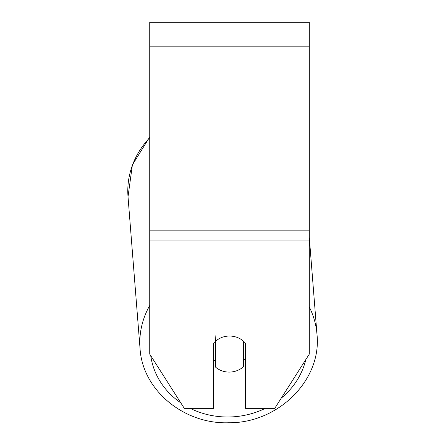 <?xml version="1.0" encoding="UTF-8"?>
<svg xmlns="http://www.w3.org/2000/svg" width="445" height="445" viewBox="0 0 445 445"><rect width="100%" height="100%" fill="white"/><g stroke="black" fill="none" stroke-linecap="round" stroke-linejoin="round"><path stroke-width="0.67" d="M243.465 341.193L243.465 366.724A19.947 18.067 -4.5 0 1 229.509 372.092A19.947 18.067 -4.5 0 1 215.558 367.119L215.558 341.304A19.947 18.067 -4.5 0 1 222.439 337.21A19.947 18.078 0 0 1 245.473 343.267L245.473 408.343L274.754 408.343L309.297 354.114L309.297 22.25L149.737 22.25L149.737 354.114L184.286 408.343L213.561 408.343L213.561 343.267A19.947 18.078 0 0 1 215.547 341.209M213.561 359.721A19.947 18.067 -4.5 0 0 215.091 361.223L215.558 367.119M215.558 341.304L215.091 335.408M245.473 358.119A19.947 18.067 -4.5 0 1 243.465 360.394M215.091 361.223L215.091 341.632M309.297 240.956L149.737 240.956M309.297 46.185L149.737 46.185M309.297 230.844L149.737 230.844M149.737 305.504A88.755 80.395 175.5 0 0 140.03 348.391C142.344 390.059 183.852 424.369 228.652 422.75C278.025 423.379 321.946 380.136 316.985 334.367A88.755 80.395 175.5 0 0 309.297 307.017M265.337 408.343A78.782 71.361 -4.5 0 1 228.841 416.993A78.782 71.361 -4.5 0 1 190.187 408.343M180.765 402.814A78.782 71.361 -4.5 0 1 150.727 355.666M149.737 136.971L132.393 164.884L128.015 196.751A88.755 80.395 -4.5 0 1 149.737 137.711M305.798 359.605A78.782 71.361 -4.5 0 1 281.257 398.13M128.015 196.751L140.03 348.391C142.344 390.059 183.852 424.369 228.652 422.75C278.03 423.379 321.946 380.125 316.985 334.367L309.297 237.352"/></g></svg>
